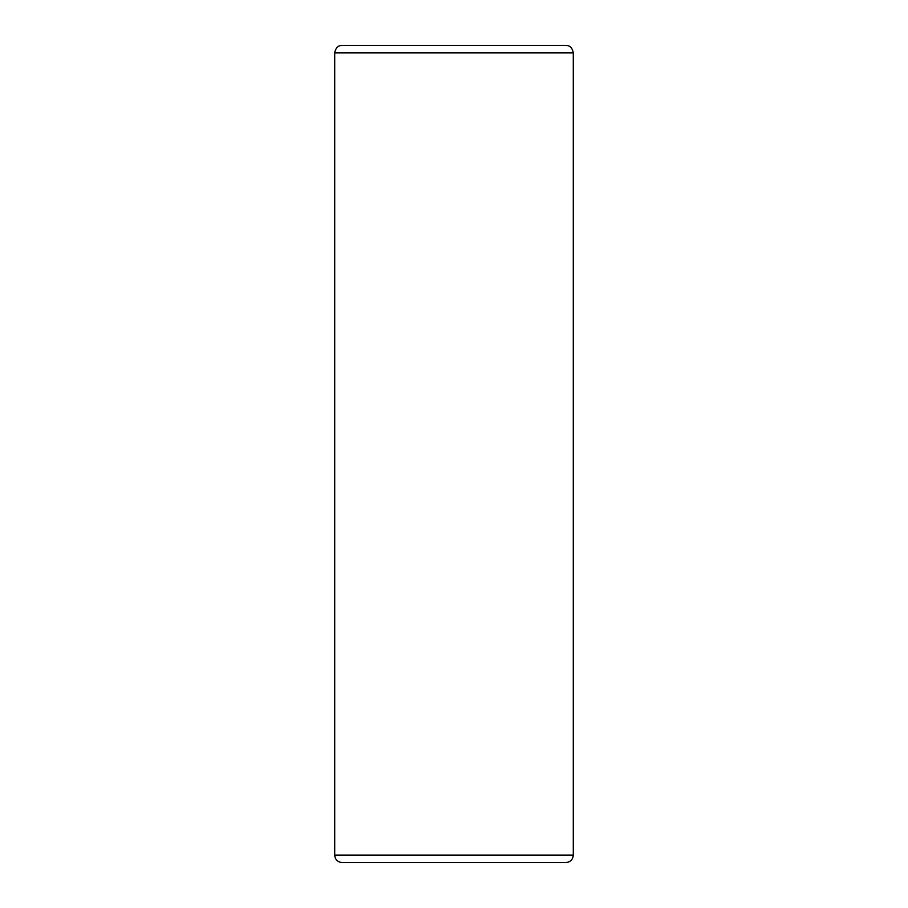 <?xml version="1.0" encoding="UTF-8"?>
<svg xmlns="http://www.w3.org/2000/svg" width="908" height="908" viewBox="0 0 908 908"><rect width="100%" height="100%" fill="white"/><g stroke="black" fill="none" stroke-linecap="round" stroke-linejoin="round"><path stroke-width="1.36" d="M573.288 52.914L334.712 52.914C336.062 45.593 340.318 45.502 342.225 45.4L565.775 45.4C567.682 45.502 571.938 45.593 573.288 52.914L573.288 855.086L334.712 855.086C335.109 859.604 337.617 862.112 342.225 862.6L565.775 862.6C570.383 862.112 572.891 859.604 573.288 855.086M334.712 52.914L334.712 855.086"/></g></svg>
